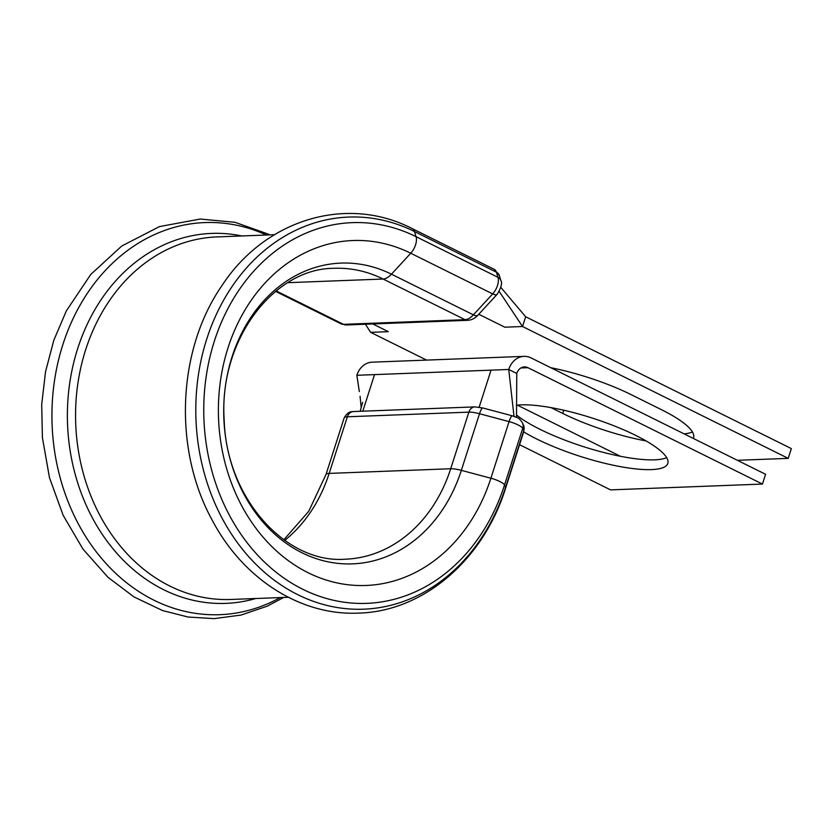 <?xml version="1.0" encoding="UTF-8"?>
<svg xmlns="http://www.w3.org/2000/svg" width="833" height="833" viewBox="0 0 833 833"><rect width="100%" height="100%" fill="white"/><g stroke="black" fill="none" stroke-linecap="round" stroke-linejoin="round"><path stroke-width="1.25" d="M550.832 367.728A85.643 20.075 17.8 0 1 631.175 394.655L661.371 409.638A85.643 20.075 17.8 0 1 693.577 437.71A85.643 20.075 17.8 0 1 693.285 438.418M523.676 431.869A85.643 20.075 -162.2 0 0 536.952 439.116A85.643 20.075 -162.2 0 0 619.929 466.553A85.643 20.075 -162.2 0 0 667.827 463.408A85.643 20.075 -162.2 0 0 635.61 435.347A85.643 20.075 -162.2 0 0 516.314 405.234M516.47 414.959A85.643 20.075 -162.2 0 0 540.086 429.359A85.643 20.075 -162.2 0 0 666.692 457.661M762.455 484.067L527.935 367.686A10.548 8.622 -92.2 0 0 524.394 366.905A10.548 8.622 -92.2 0 0 516.762 373.465L508.734 369.477A21.096 17.233 -92.2 0 1 523.988 356.368A21.096 17.233 -92.2 0 1 531.069 357.919L765.589 474.3L762.455 484.067L610.579 489.877L519.553 444.707M514.003 416.333L508.734 369.477L356.847 375.287A21.096 17.233 -92.2 0 1 372.112 362.178L523.988 356.368M516.762 373.465L516.512 417.333M356.847 375.287L359.335 391.593M500.883 287.489L525.654 316.759L791.35 448.602L788.216 458.369L737.403 460.305M646.064 440.917A85.643 20.075 17.8 0 1 562.702 413.418L551.009 407.618M692.442 431.963A85.643 20.075 17.8 0 1 684.132 433.878M620.418 456.286L517.324 405.119M426.59 360.095L370.643 332.336L365.406 324.224M525.654 316.759L522.52 326.515L504.84 327.202L478.767 314.26M788.216 458.369L522.52 326.515L499.248 291.456M372.788 323.943L388.324 331.659L370.643 332.336M518.032 424.903A12.662 2.968 -162.2 0 0 509.078 421.602A8.434 1.728 -75.1 0 1 512.357 415.834L516.918 417.531C518.48 417.843 520.302 419.561 522.385 422.695L523.447 424.976L523.853 431.338A12.662 2.968 -162.2 0 0 523.77 430.651L522.707 428.37A12.662 2.968 -162.2 0 0 518.032 424.903M496.406 272.172A12.662 6.664 -63.6 0 0 494.219 269.319L499.259 275.338A8.434 6.279 162.8 0 0 496.406 272.172L414.48 231.522L416.073 236.676L497.999 277.337L496.406 272.172M523.447 424.976A8.434 8.018 -24.9 0 1 523.77 430.651L505.589 487.274A196.203 160.332 -92.2 0 1 297.87 594.731A196.203 160.332 -92.2 0 1 206.761 338.989A196.203 160.332 -92.2 0 1 414.48 231.522A12.662 6.664 116.4 0 0 412.293 228.659C346.82 194.651 265.123 219.443 222.036 285.49C177.273 349.735 173.118 448.966 211.999 519.782C242.611 578.435 300.109 615.681 358.075 613.119C423.185 611.786 483.442 559.911 505.673 487.961A12.662 2.968 -162.2 0 0 505.589 487.274L504.527 484.983A12.662 2.968 -162.2 0 0 490.897 478.225L461.336 470.353A150.492 122.972 -92.2 0 1 302.015 552.789A150.492 122.972 -92.2 0 1 232.126 356.618A150.492 122.972 -92.2 0 1 391.458 274.192L473.383 314.843L492.678 293.903A12.662 6.664 -63.6 0 0 497.999 277.337A8.434 6.279 162.8 0 1 500.852 280.502L499.259 275.338M522.385 422.695A8.434 8.018 -24.9 0 1 522.707 428.37L504.527 484.983A190.497 155.667 -92.2 0 1 302.858 589.327A190.497 155.667 -92.2 0 1 214.404 341.02A190.497 155.667 -92.2 0 1 416.073 236.676A12.662 6.664 116.4 0 1 410.752 253.242L391.458 274.192A16.879 8.882 116.4 0 1 383.118 279.034A145.556 118.932 -92.2 0 0 334.293 268.309C273.995 268.018 218.715 340.051 224.171 419.936C226.409 498.686 286.292 563.92 345.424 559.193A145.556 118.932 -92.2 0 0 450.695 468.75A16.879 3.957 -162.2 0 1 461.336 470.353L479.516 413.741L509.078 421.602L490.897 478.225A172.598 141.037 -92.2 0 1 308.179 572.76A172.598 141.037 -92.2 0 1 228.034 347.777A172.598 141.037 -92.2 0 1 410.752 253.242L492.678 293.903A8.434 3.478 42.7 0 0 497.228 294.226L477.923 315.176A8.434 3.478 42.7 0 1 473.383 314.843A16.879 8.882 -63.6 0 1 465.043 319.685A8.434 6.893 87.8 0 0 467.865 320.309C471.728 320.028 475.081 318.31 477.923 315.176M479.152 407.191L491.043 370.154M362.792 411.179L374.538 374.611M527.935 367.686L520.927 367.957M287.812 282.679L383.118 279.034L465.043 319.685L343.508 324.339A8.434 6.893 87.8 0 0 346.341 324.964L341.02 323.829A16.879 8.882 -63.6 0 0 343.508 324.339L276.15 290.915M283.741 597.448L267.081 606.226L241.112 615.046L214.185 618.627L188.112 617.034L162.539 610.547L133.967 596.917L107.967 577.29L82.936 549.051L63.183 515.388L49.491 477.715L42.4 437.596L41.702 404.442L45.544 371.674L53.843 340.187L66.369 310.844L90.766 274.442L121.774 246.006L159.467 226.586L200.232 219.037L234.989 222.296L268.434 234.167A12.662 6.664 116.4 0 1 269.434 234.906M512.357 415.834L482.796 407.972A8.434 1.728 -75.1 0 0 479.516 413.741A16.879 3.957 -162.2 0 0 468.875 412.137L450.695 468.75L329.17 473.404A145.556 118.932 -92.2 0 1 284.73 540.409M353.452 411.544A8.434 6.893 87.8 0 0 347.351 416.781A16.879 3.957 -162.2 0 0 344.133 417.999C348.788 409.846 352.578 412.168 353.452 411.544L474.977 406.889A8.434 6.893 87.8 0 0 468.875 412.137L347.351 416.781L329.17 473.404A16.879 3.957 -162.2 0 0 325.953 474.623L308.699 511.337L283.834 539.774M280.284 597.573A196.203 160.332 -92.2 0 1 52.104 424.768A196.203 160.332 -92.2 0 1 266.404 235.021M255.741 598.521A185.124 151.273 -92.2 0 1 67.546 424.174A185.124 151.273 -92.2 0 1 241.862 235.958M288.322 597.271L230.793 599.468A181.407 148.243 -92.2 0 1 75.72 423.862A181.407 148.243 -92.2 0 1 216.913 236.916L274.442 234.708M562.702 413.418L563.733 410.211M360.064 396.341L361.199 407.712M360.189 411.283L362.636 402.339M275.598 291.363L341.02 323.829M268.434 234.167L269.871 234.885M412.293 228.659L494.219 269.319M325.953 474.623L344.133 417.999M505.673 487.961L523.853 431.338M346.341 324.964L467.865 320.309M500.852 280.502C502.455 283.012 501.237 287.583 497.228 294.226M482.796 407.972L474.977 406.889"/></g></svg>

